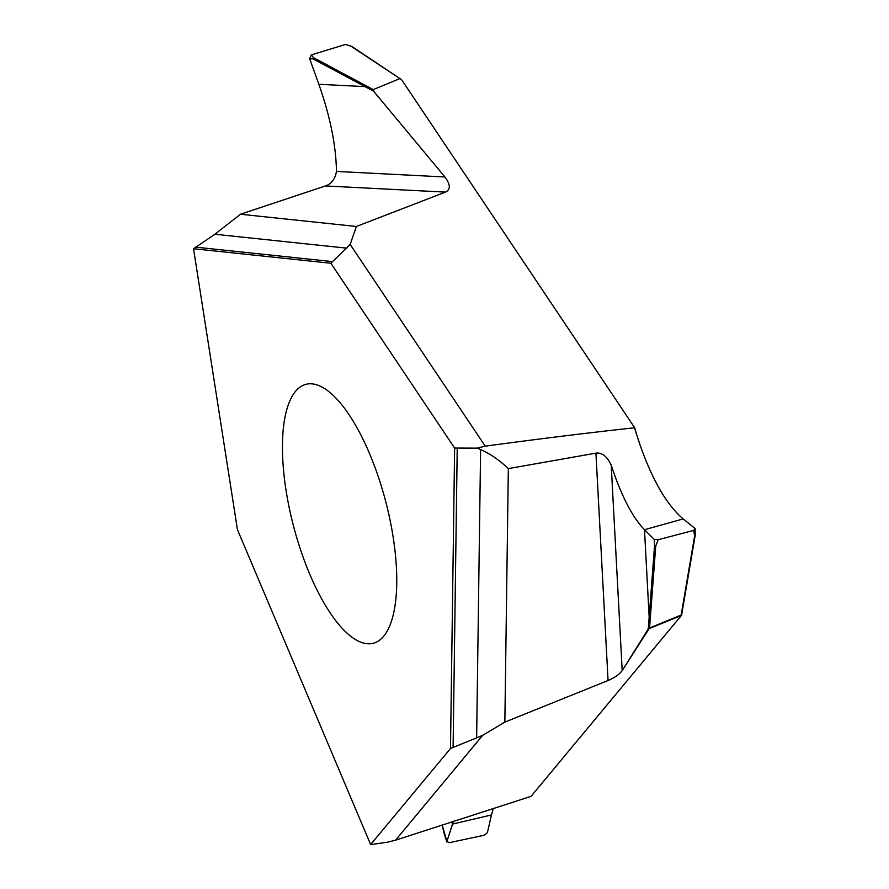 <?xml version="1.0" encoding="UTF-8"?>
<svg xmlns="http://www.w3.org/2000/svg" width="889" height="889" viewBox="0 0 889 889"><rect width="100%" height="100%" fill="white"/><g stroke="black" fill="none" stroke-linecap="round" stroke-linejoin="round"><path stroke-width="1.33" d="M640.269 445.622A118.97 42.416 75.4 0 1 634.668 427.753L401.606 79.688L399.928 78.576L373.247 89.6L373.624 91.234L365.001 86.633L318.84 84.266C330.119 116.215 335.998 145.263 336.475 171.421C335.097 179.122 331.419 183.967 325.418 185.945L240.475 214.238L214.905 234.24L193.535 248.742L237.441 529.633L370.646 844.55L372.469 844.361L370.646 844.55L450.501 748.482L454.635 448.067L330.875 263.244L193.535 248.742M493.262 808.434L491.45 814.969L452.501 824.081L446.934 841.327L453.468 821.28L452.501 824.081L451.701 821.847M387.648 842.183L372.469 844.361L387.648 842.183L395.572 840.172L531.044 796.355L681.419 615.432L648.27 628.99L622.189 670.628C619.311 674.462 614.599 677.762 608.065 680.518L504.852 722.112L482.716 735.303L395.572 840.172M383.681 636.224A133.772 47.695 75.4 0 1 373.291 643.258A133.772 47.695 75.4 0 1 298.015 541.89A133.772 47.695 75.4 0 1 295.526 391.349A133.772 47.695 75.4 0 1 305.916 384.326A133.772 47.695 75.4 0 1 381.192 485.683A133.772 47.695 75.4 0 1 383.681 636.224M240.475 214.238L356.367 226.473L350.155 244.431L330.875 263.244M325.418 185.945L445.456 192.113L356.367 226.473M351.722 46.384L399.928 78.576L351.122 46.306L345.51 44.45L351.577 46.317M634.668 427.753L634.424 427.787C588.518 432.787 538.79 438.91 485.238 446.167L350.155 244.431M373.624 91.234L444.945 176.989C450.556 184.59 450.734 189.635 445.456 192.113M373.247 89.6L313.628 57.752L313.006 58.852L309.65 58.685L311.306 54.896L313.628 57.752M318.84 84.266L309.65 58.685M345.51 44.45L311.306 54.896M491.45 814.969L487.372 832.715L484.127 835.26L487.372 832.715L491.45 814.969M634.424 427.787L640.28 445.656C652.759 480.827 667.061 505.241 683.174 518.92L695.187 528.577L693.687 530.389L658.171 539.734L655.738 546.09L654.56 545.735L654.215 539.367L658.171 539.734M442.144 824.959L446.934 841.327L449.078 842.728L484.127 835.26L449.078 842.728L446.934 841.327L446.911 842.061L444.444 834.615M681.419 615.432L531.044 796.355M482.716 735.303L476.637 737.87L482.716 735.303L504.852 722.112L508.341 468.603L595.93 453.146L608.065 680.518C614.599 677.762 619.311 674.462 622.189 670.628L649.548 627.99L655.738 546.09M648.27 628.99L649.159 617.155A0.889 0.678 4.3 0 0 650.337 617.566M595.93 453.146C601.997 452.379 607.098 456.379 611.21 465.169C621.244 495.684 632.346 517.198 644.492 529.722L649.159 617.155L654.56 545.735M508.341 468.603C499.251 460.013 489.995 453.668 480.605 449.545L476.637 737.87L450.501 748.482L476.637 737.87M480.605 449.545L477.204 448.134L485.238 446.167M477.204 448.134L454.635 448.067M695.187 535.311L695.187 528.577M683.174 518.92L644.492 529.722L654.215 539.367M693.687 530.389L694.642 535.856L695.098 535.067M370.646 844.55L450.501 748.482M504.852 722.112L608.065 680.518M649.548 627.99L681.163 615.044L694.642 535.856M332.253 261.577L195.491 247.131M214.905 234.24L346.721 248.153M313.006 58.852L365.001 86.633A0.889 0.756 -61.9 0 1 365.657 85.544M336.475 171.421L444.945 176.989M611.21 465.169L622.189 670.628M453.101 747.349L457.224 448.212M442.077 824.981L444.433 834.549M681.607 615.099L695.187 535.378"/></g></svg>

